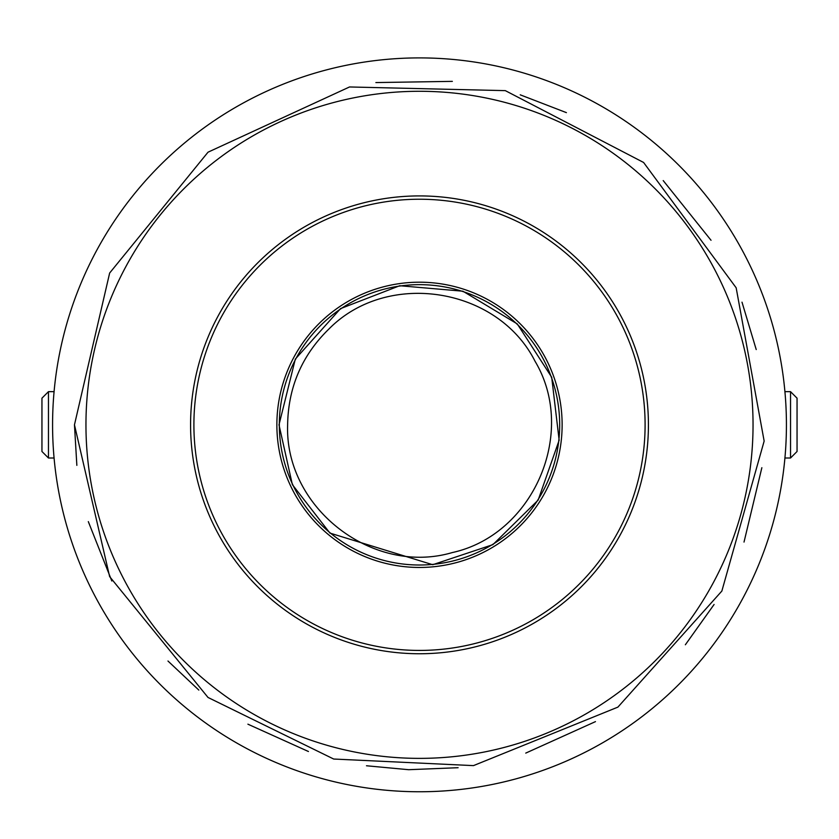 <?xml version="1.0" encoding="UTF-8"?>
<svg xmlns="http://www.w3.org/2000/svg" width="839" height="839" viewBox="0 0 839 839"><rect width="100%" height="100%" fill="white"/><g stroke="black" fill="none" stroke-linecap="round" stroke-linejoin="round"><path stroke-width="1.26" d="M419.5 653.749A228.921 228.921 0 0 0 648.421 424.828A228.921 228.921 0 0 0 419.5 195.917A228.921 228.921 0 0 0 190.579 424.828A228.921 228.921 0 0 0 419.5 653.749M48.463 458.01L48.463 391.656L41.95 398.168L41.95 451.497L48.463 458.01L54.074 458.01M419.5 57.901A366.937 366.937 0 0 1 737.271 608.296A366.937 366.937 0 0 1 101.729 608.296A366.937 366.937 0 0 1 419.5 57.901M419.5 199.231A225.597 225.597 0 0 1 614.872 537.631A225.597 225.597 0 0 1 224.128 537.631A225.597 225.597 0 0 1 419.5 199.231M784.926 391.656L790.537 391.656L790.537 458.01L784.926 458.01M790.537 391.656L797.05 398.168L797.05 451.497L790.537 458.01M276.87 424.828A142.63 142.63 0 0 1 490.815 301.306A142.63 142.63 0 0 1 490.815 548.349A142.63 142.63 0 0 1 276.87 424.828M279.324 424.828A140.176 140.176 0 0 1 489.588 303.435A140.176 140.176 0 0 1 489.588 546.231A140.176 140.176 0 0 1 279.324 424.828M85.956 424.828A333.544 333.544 0 0 1 586.272 135.97A333.544 333.544 0 0 1 586.272 713.685A333.544 333.544 0 0 1 85.956 424.828M48.463 391.656L54.074 391.656M287.62 424.828C284.662 507.794 372.673 576.068 452.294 552.565C533.394 534.8 577.631 432.567 535.062 361.294C497.695 287.169 387.67 269.749 329.224 328.699C302.113 355.012 288.249 387.052 287.62 424.828M278.999 424.828L292.371 484.659L329.937 533.09L432.725 564.71L492.913 544.626L538.135 500.117L559.152 440.244L551.695 377.235L517.275 323.927L462.918 291.206L399.7 285.732L340.529 308.626L295.328 359.082L278.999 424.828M74.461 424.828L109.647 576.624L208.02 697.461L333.691 759.033L473.479 765.619L617.903 707.12L721.855 591.055L764.151 441.083L736.16 287.798L643.586 162.462L505.309 90.633L349.527 86.962L208.02 152.195L109.647 273.032L74.461 424.828L76.852 465.362M88.315 521.617L111.818 580.987M167.978 661.027L198.822 690.067M247.904 724.172L308.437 751.503M366.486 765.766L408.666 769.699L458.104 767.706M525.759 753.097L595.47 721.624M685.358 644.761L714.083 604.479M744.015 542.067L761.864 467.701M756.222 349.559L742.001 302.176M711.032 240.269L663.209 180.584M566.409 112.636L520.243 94.828M452.347 81.362L375.882 82.568"/></g></svg>
